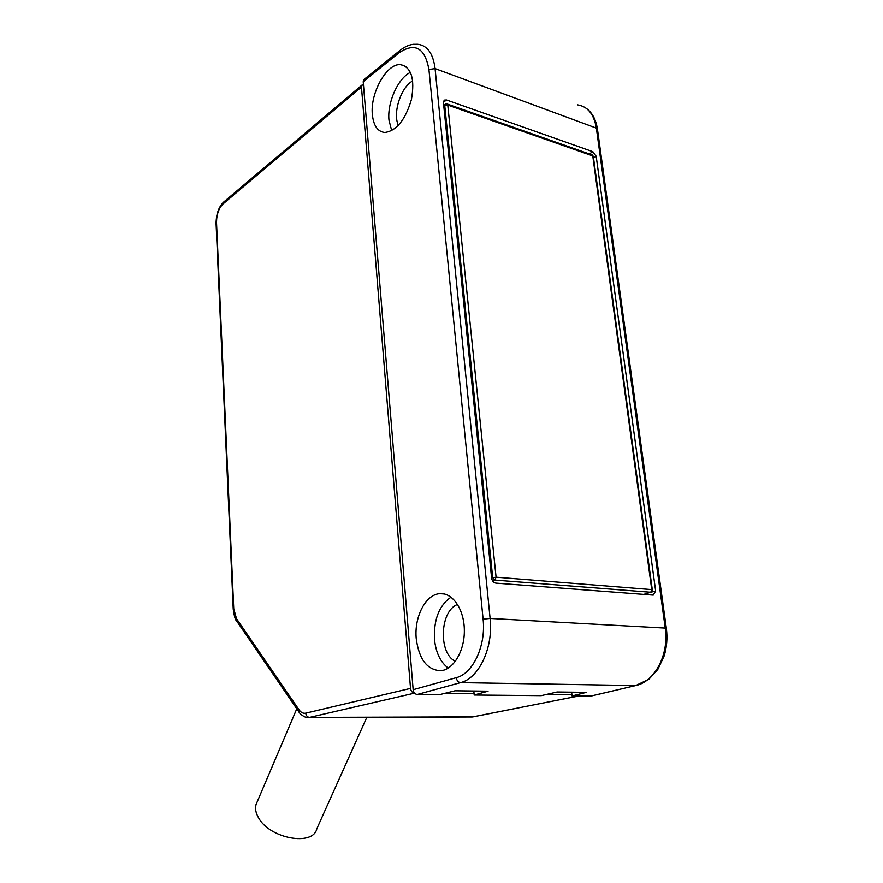 <?xml version="1.0" encoding="UTF-8"?>
<svg xmlns="http://www.w3.org/2000/svg" width="883" height="883" viewBox="0 0 883 883"><rect width="100%" height="100%" fill="white"/><g stroke="black" fill="none" stroke-linecap="round" stroke-linejoin="round"><path stroke-width="1.32" d="M366.82 717.338L316.831 828.762C313.222 846.609 269.569 838.673 258.509 817.735C255.75 812.945 254.922 808.563 256.048 804.556L257.108 802.073M410.529 688.387L361.467 87.053L222.924 204.017C218.719 208.355 216.589 214.525 216.523 222.516L233.752 608.806L236.501 618.663L298.995 709.744C300.971 712.537 303.222 713.674 305.75 713.155L410.529 688.387C410.992 691.234 412.35 692.813 414.602 693.122L309.525 717.404L473.078 716.864L578.52 696.003M571.919 694.733L546.312 694.468M474.072 693.729L444.436 693.42M363.443 84.448L362.251 84.845L361.467 87.053M474.193 695.009L541.213 695.649L557.085 691.996L586.378 692.338L572.063 695.947L590.528 696.124L635.716 685.55L460.562 682.625L417.251 694.468L439.436 694.678L454.999 690.782L488.056 691.168L474.193 695.009L473.818 691.003M591.135 696.036L590.528 696.124M571.621 692.162L572.063 695.947M417.251 694.468C414.977 694.159 413.619 692.57 413.156 689.7L456.268 677.68C472.979 673.729 486.114 645.672 483.1 619.149L428.928 69.503C424.922 47.726 414.955 42.152 399.05 52.803L363.211 81.689L413.156 689.7M363.211 81.689L364.05 79.448M444.182 100.232L443.443 102.627L491.599 578.012C492.118 580.948 493.52 582.659 495.793 583.122L653.221 595.12L655.65 590.981L596.191 156.269L593.531 157.947M444.337 100.11L446.456 99.967L592.857 151.688L596.191 156.269M372.372 114.68C373.564 125.761 377.703 131.688 384.8 132.472C396.467 130.916 405.341 119.933 411.423 99.536C414.999 78.94 411.412 67.307 400.65 64.625C386.688 63.046 369.955 93.333 372.372 114.68M416.235 638.652C414.072 616.897 425.683 594.325 439.855 593.674C452.438 592.471 464.083 609.104 464.348 629.866C464.778 650.605 453.586 669.689 440.827 670.727C427.195 670.098 418.995 659.402 416.235 638.652M457.571 604.458C439.877 610.683 438.123 653.332 455.385 661.334M448.255 668.1C440.474 662.239 435.882 652.68 434.48 639.402C433.652 619.491 439.16 605.407 451.036 597.14M412.747 80.905C400.871 86.987 392.449 113.41 398.421 125.342M410.463 72.329C397.968 78.201 387.107 102.759 388.984 120.176L391.71 130.673M643.795 594.402L650.429 592.228L494.778 580.087L492.681 577.537L444.745 105.485L445.264 104.183L446.93 103.918L447.78 105.066L496.08 577.195L651.742 589.612L592.769 155.905L447.78 105.066L443.796 106.126M305.75 713.155C306.125 715.738 307.383 717.151 309.525 717.404L307.24 717.515M470.86 716.985L473.619 716.786M299.304 712.493L298.995 709.744M236.876 621.323L236.501 618.663M216.081 223.476L216.523 222.516M578.707 696.003L472.239 716.985L308.741 717.537C306.82 718.718 300.209 714.788 298.873 711.864L236.456 620.694C235.353 620.197 234.282 616.345 233.233 609.138L216.07 223.222C216.302 213.697 218.863 206.622 223.752 201.986L222.924 204.017M483.1 619.149L490.109 618.442L665.23 628.078L596.356 128.101L435.076 68.576L490.109 618.442C493.465 647.581 478.95 678.387 460.562 682.625C458.255 682.294 456.82 680.65 456.268 677.68M635.716 685.55C654.844 681.764 669.292 654.237 665.23 628.078L666.356 628.475C667.581 637.934 666.831 647.096 664.137 655.981L657.813 669.446L648.939 679.237L635.716 685.55M666.334 628.299L597.504 129.503L596.356 128.101C593.994 114.161 587.681 106.413 577.416 104.845M399.05 52.803L399.911 50.474C404.414 46.931 408.84 44.878 413.2 44.305L417.703 44.271C427.339 45.364 433.134 53.466 435.076 68.576L428.928 69.503M649.336 592.67L655.65 590.981M446.456 99.967L443.421 102.296M589.336 153.929L592.857 151.688M636.731 685.296L590.915 696.091M491.588 577.923L496.08 577.195L494.778 580.087L492.571 580.859M650.782 592.195L651.742 589.612L652.316 589.855L650.782 592.195L643.994 594.425M652.294 589.756L593.343 156.589L591.842 154.812L447.317 104.051M296.776 708.795L256.048 804.556M223.752 201.986L362.251 84.845M439.855 593.674L444.259 593.972M400.65 64.625L406.037 66.578M364.061 79.437L399.756 50.607M586.698 108.653C592.338 112.892 595.915 119.658 597.427 128.951M445.175 104.249L443.707 105.22M593.31 156.313L592.272 154.966"/></g></svg>
